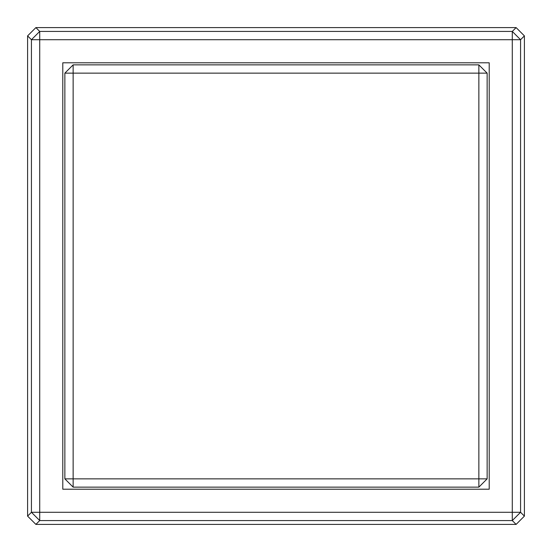 <?xml version="1.0" encoding="UTF-8"?>
<svg xmlns="http://www.w3.org/2000/svg" width="552" height="552" viewBox="0 0 552 552"><rect width="100%" height="100%" fill="white"/><g stroke="black" fill="none" stroke-linecap="round" stroke-linejoin="round"><path stroke-width="0.83" d="M27.6 35.88L35.887 27.6L39.716 31.429L512.284 31.429L516.113 27.6L524.4 35.88L520.571 39.716L520.571 512.284L524.4 516.12L516.113 524.4L512.284 520.571L39.716 520.571L35.887 524.4L27.6 516.12L31.429 512.284L31.429 39.716L27.6 35.88L27.6 516.12M516.113 27.6L35.887 27.6M524.4 516.12L524.4 35.88M35.887 524.4L516.113 524.4M512.284 520.571L520.571 512.284L512.284 512.284L512.284 520.571M31.429 512.284L39.716 520.571L39.716 512.284L512.284 512.284L512.284 39.716L39.716 39.716L39.716 512.284L31.429 512.284M39.716 31.429L31.429 39.716L39.716 39.716L39.716 31.429M520.571 39.716L512.284 31.429L512.284 39.716L520.571 39.716M62.79 62.79L489.21 62.79L489.21 489.21L62.79 489.21L62.79 62.79L489.21 62.79M64.86 73.14L64.86 478.86L73.14 487.14L478.86 487.14L487.14 478.86L487.14 73.14L478.86 64.86L73.14 64.86L64.86 73.14L478.86 73.14L478.86 64.86M64.86 478.86L73.14 478.86L73.14 64.86M487.14 73.14L478.86 73.14L478.86 478.86L487.14 478.86M478.86 487.14L478.86 478.86L73.14 478.86L73.14 487.14"/></g></svg>
